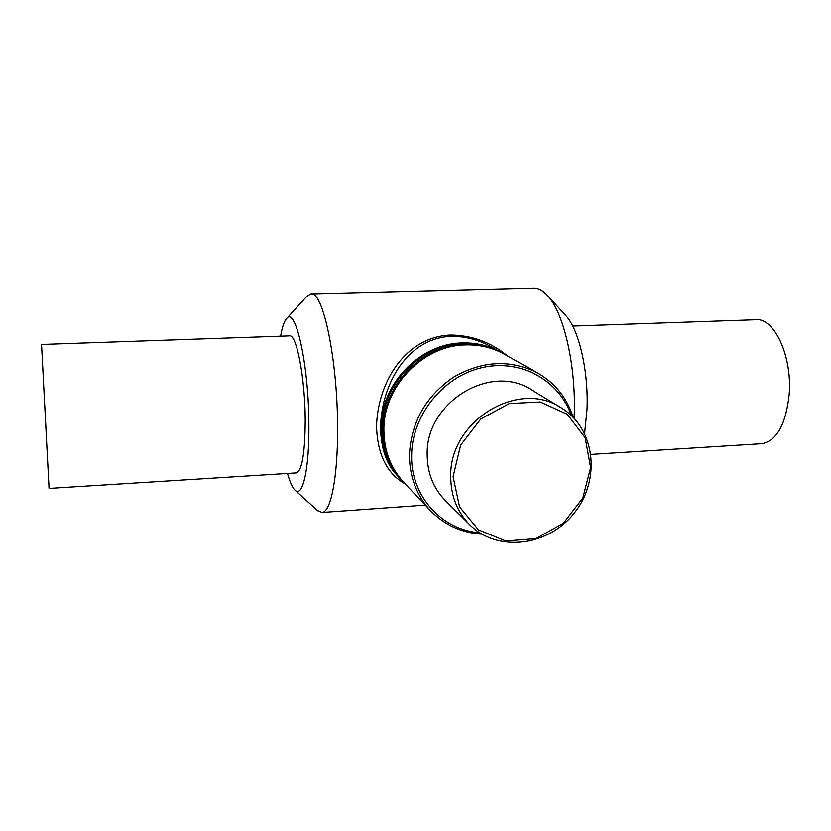 <?xml version="1.0" encoding="UTF-8"?>
<svg xmlns="http://www.w3.org/2000/svg" width="831" height="831" viewBox="0 0 831 831"><rect width="100%" height="100%" fill="white"/><g stroke="black" fill="none" stroke-linecap="round" stroke-linejoin="round"><path stroke-width="1.25" d="M401.269 479.788L396.969 475.249C386.384 464.176 380.91 448.158 380.525 427.144C381.865 381.502 408.79 338.217 450.859 336.358C465.204 336.171 478.874 339.775 491.869 347.181L500.823 352.23C489.002 345.644 476.08 342.559 462.046 342.985C419.686 343.504 380.369 384.608 381.2 427.799C381.429 448.241 388.119 465.568 401.269 479.788L401.685 480.225M507.637 356.063C490.809 342.195 471.676 335.194 450.225 335.07C406.484 336.981 377.835 380.463 376.516 426.552C377.534 454.671 387.049 473.753 405.061 483.798M501.342 352.521L500.823 352.23M286.705 318.491L306.795 296.376L310.763 293.914C322.823 289.915 337.77 360 337.583 428.671C337.833 477.233 330.811 511.938 322.179 512.447L317.722 510.681M311.106 293.904L533.305 288.087C538.166 287.848 543.027 290.476 547.899 295.961C564.031 313.256 576.309 366.98 574.19 415.853L574.086 418.242M573.141 417.255C567.022 397.987 555.326 383.309 538.052 373.202C510.691 359.221 482.51 360.54 453.508 377.17C425.742 396.294 411.054 422.273 409.423 455.118C409.558 477.087 416.643 495.65 430.666 510.805C444.658 525.109 461.745 532.889 481.918 534.146M479.726 532.796C441.749 530.064 410.67 495.993 411.615 455.461C411.771 415.625 442.788 376.713 481.513 367.738C520.196 358.452 559.159 379.985 571.302 415.458M538.052 373.202L504.355 354.224C492.461 347.597 479.456 344.501 465.329 344.938C422.678 345.478 383.06 386.893 383.88 430.396C384.099 450.973 390.83 468.424 404.063 482.738L430.666 510.805M561.081 407.73L531.736 390.019C491.111 362.555 425.659 402.225 427.176 454.515C427.259 472.881 433.346 488.244 445.437 500.594L469.754 524.756C497.696 552.885 548.875 546.227 574.678 512.498C601.125 479.279 595.152 428.017 561.081 407.73C518.523 378.915 449.353 421.088 450.724 476.267C450.745 495.64 457.081 511.803 469.754 524.756M453.082 476.651L460.644 445.146L480.796 418.959L509.33 403.544L540.285 401.975L567.324 414.305L585.19 437.792L590.633 467.624L582.843 498.008L563.418 523.239L536.016 538.571L505.757 541.002L478.438 529.814L459.543 506.9L453.082 476.651M503.825 353.923L501.872 352.822C490.03 346.226 477.077 343.141 463.023 343.567C420.569 344.096 381.169 385.283 382 428.567C382.218 449.052 388.918 466.42 402.1 480.661L403.648 482.292M503.295 353.622C491.433 347.005 478.448 343.92 464.352 344.346C421.784 344.886 382.25 386.207 383.081 429.617C383.299 450.153 390.019 467.573 403.222 481.855M280.629 336.212C282.083 327.653 283.932 321.94 286.186 319.073C295.171 304.562 308.768 363.365 308.883 424.361C309.361 469.006 302.661 497.914 295.13 490.29C292.47 487.87 289.926 482.25 287.505 473.452M41.55 344.491L49.071 488.42L41.55 344.491L289.417 335.911C296.459 333.543 305.091 377.471 305.216 419.946C305.039 452.635 302.162 470.284 296.574 472.881L296.21 472.901M565.163 314.907L566.025 315.853C579.082 329.949 588.732 371.686 587.008 409.631L584.629 433.377M572.715 326.095L755.628 319.758C774.16 317.245 792.514 356.385 789.138 394.777C785.825 424.392 776.819 440.69 762.11 443.671L761.165 443.723M46.006 429.658L42.35 359.885L46.006 429.658M322.179 512.447L425.254 505.103M295.13 490.29L317.993 510.93M566.025 315.853L547.899 295.961M591.049 454.401L762.11 443.671M49.071 488.42L296.574 472.881"/></g></svg>
